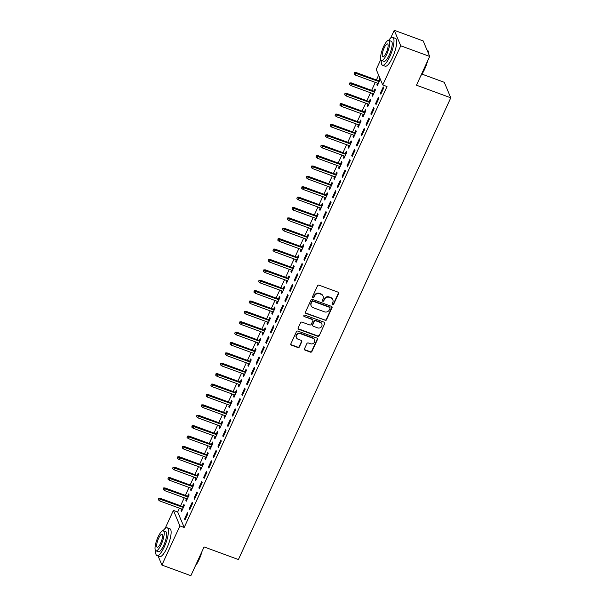 <?xml version="1.0" encoding="UTF-8"?>
<svg xmlns="http://www.w3.org/2000/svg" width="606" height="606" viewBox="0 0 606 606"><rect width="100%" height="100%" fill="white"/><g stroke="black" fill="none" stroke-linecap="round" stroke-linejoin="round"><path stroke-width="0.91" d="M332.535 304.818A0.818 0.75 157.2 0 0 333.603 304.379L338.58 293.546A1.167 1.076 157.2 0 0 337.996 292.137L319.051 285.184A1.167 1.076 157.2 0 0 317.529 285.812L312.544 296.645A0.818 0.75 157.2 0 0 312.954 297.629A0.818 0.75 157.2 0 0 314.022 297.182L314.665 295.781A3.727 3.447 157.2 0 1 319.536 293.758L321.112 294.342A3.727 3.447 157.2 0 1 322.983 298.841L322.339 300.243A0.818 0.75 157.2 0 0 322.748 301.227A0.818 0.75 157.2 0 0 323.809 300.781L324.452 299.379A3.727 3.447 157.2 0 1 329.323 297.357L330.906 297.932A3.727 3.447 157.2 0 1 332.77 302.432L332.126 303.833A0.818 0.75 157.2 0 0 332.535 304.818M332.058 304.197A0.818 0.75 157.2 0 0 333.421 303.954L338.406 293.13A1.167 1.076 157.2 0 0 338.489 292.509M312.476 297.008A0.818 0.75 157.2 0 0 313.847 296.766L314.491 295.364L314.665 295.781M322.271 300.599A0.818 0.75 157.2 0 0 323.634 300.364L324.278 298.963L324.452 299.379M304.507 348.776A1.167 1.076 157.2 0 0 305.091 350.177L310.408 352.131A1.167 1.076 157.2 0 0 311.923 351.495L317.461 339.466A1.167 1.076 157.2 0 0 316.877 338.065L297.925 331.103A1.167 1.076 157.2 0 0 296.41 331.74L290.872 343.769A1.167 1.076 157.2 0 0 291.456 345.17L297.879 347.526A1.167 1.076 157.2 0 0 299.402 346.897L301.765 341.746A1.167 1.076 157.2 0 0 301.182 340.345L298 339.171A3.113 2.878 157.2 0 1 297.129 334.451A3.113 2.878 157.2 0 1 300.508 333.717L312.984 338.3A3.113 2.878 157.2 0 1 313.855 343.026A3.113 2.878 157.2 0 1 310.477 343.753L308.393 342.988A1.167 1.076 157.2 0 0 306.871 343.625L304.507 348.776M179.444 508.192L177.694 511.987L184.201 527.485L387.022 86.529L382.734 84.954L376.228 69.455L380.788 59.532M184.201 527.485L179.914 525.91L161.9 565.065L158.121 556.05M390.643 38.117L394.233 30.3L423.193 40.935L429.692 56.434L416.466 85.204L450.781 97.808L238.408 559.535L204.093 546.93L190.86 575.7L161.9 565.065M429.692 56.434L400.74 45.798L382.734 84.954M324.99 320.43A1.167 1.076 157.2 0 0 326.505 319.794L332.043 307.765A1.167 1.076 157.2 0 0 331.459 306.363L312.507 299.402A1.167 1.076 157.2 0 0 310.992 300.031L305.454 312.06A1.167 1.076 157.2 0 0 306.038 313.469L324.808 320.006A1.167 1.076 157.2 0 0 326.331 319.377L331.868 307.348A1.167 1.076 157.2 0 0 331.952 306.727M324.748 323.619L319.218 335.648A1.167 1.076 157.2 0 1 317.695 336.277L298.75 329.323A1.167 1.076 157.2 0 1 298.167 327.914L300.531 322.763A1.167 1.076 157.2 0 1 302.053 322.134L309.742 324.952A1.167 1.076 157.2 0 0 311.257 324.324L312.832 320.907A1.167 1.076 157.2 0 0 312.249 319.498L304.25 316.567A0.818 0.75 157.2 0 1 304.015 315.325A0.818 0.75 157.2 0 1 304.901 315.135L324.165 322.21A1.167 1.076 157.2 0 1 324.748 323.619L319.218 335.648M450.781 97.808L444.274 82.31L421.95 74.106M189.322 508.555L189.761 509.601L192.625 503.366L192.185 502.321L189.322 508.555L190.11 508.843M186.504 498.647L185.8 500.177L186.239 501.223L189.11 494.988L188.671 493.943L187.618 496.231M198.874 487.785L199.313 488.83L202.177 482.596L201.737 481.55L198.874 487.785L199.662 488.072M196.056 477.876L195.359 479.407L195.799 480.452L198.662 474.218L198.223 473.172L197.17 475.46M208.426 467.014L208.865 468.059L211.729 461.825L211.289 460.78L208.426 467.014L209.214 467.302M205.616 457.106L204.911 458.636L205.351 459.681L208.214 453.447L207.775 452.402L206.722 454.689M217.978 446.243L218.418 447.289L221.281 441.054L220.842 440.009L217.978 446.243L218.766 446.531M215.168 436.335L214.463 437.865L214.903 438.911L217.766 432.676L217.327 431.631L216.274 433.919M227.53 425.473L227.97 426.518L230.841 420.284L230.401 419.238L227.53 425.473L228.318 425.76M224.72 415.565L224.015 417.095L224.455 418.14L227.318 411.906L226.879 410.86L225.833 413.148M237.082 404.702L237.522 405.747L240.393 399.513L239.953 398.468L237.082 404.702L237.87 404.99M234.272 394.794L233.568 396.324L234.007 397.369L236.878 391.135L236.438 390.09L235.386 392.377M246.642 383.931L247.081 384.977L249.945 378.742L249.505 377.697L246.642 383.931L247.43 384.219M243.824 374.023L243.12 375.553L243.559 376.599L246.43 370.364L245.991 369.319L244.938 371.607M256.194 363.161L256.633 364.206L259.497 357.972L259.057 356.926L256.194 363.161L256.982 363.448M253.384 353.253L252.679 354.783L253.119 355.828L255.982 349.594L255.543 348.548L254.49 350.836M265.746 342.39L266.185 343.435L269.049 337.201L268.61 336.156L265.746 342.39L266.534 342.678M262.936 332.482L262.231 334.012L262.671 335.057L265.534 328.823L265.095 327.778L264.042 330.065M275.298 321.619L275.738 322.665L278.601 316.43L278.162 315.385L275.298 321.619L276.086 321.907M272.488 311.711L271.783 313.241L272.223 314.287L275.086 308.053L274.647 307.007L273.594 309.295M284.85 300.849L285.29 301.894L288.161 295.66L287.721 294.614L284.85 300.849L285.638 301.137M282.04 290.941L281.335 292.471L281.775 293.516L284.646 287.282L284.206 286.237L283.154 288.524M294.402 280.078L294.842 281.123L297.713 274.889L297.273 273.844L294.402 280.078L295.198 280.366M291.592 270.17L290.888 271.7L291.327 272.745L294.198 266.511L293.758 265.466L292.706 267.754M303.962 259.307L304.401 260.353L307.265 254.119L306.825 253.073L303.962 259.307L304.75 259.595M301.144 249.399L300.447 250.929L300.887 251.975L303.75 245.741L303.311 244.695L302.258 246.983M313.514 238.537L313.953 239.582L316.817 233.348L316.377 232.303L313.514 238.537L314.302 238.825M310.704 228.629L309.999 230.159L310.439 231.204L313.302 224.97L312.863 223.925L311.81 226.212M323.066 217.766L323.506 218.811L326.369 212.577L325.93 211.532L323.066 217.766L323.854 218.054M320.256 207.858L319.551 209.388L319.991 210.433L322.854 204.199L322.415 203.154L321.362 205.442M332.618 196.995L333.058 198.041L335.929 191.807L335.489 190.761L332.618 196.995L333.406 197.283M329.808 187.087L329.103 188.617L329.543 189.663L332.406 183.429L331.967 182.383L330.921 184.671M342.17 176.225L342.61 177.27L345.481 171.036L345.041 169.991L342.17 176.225L342.958 176.513M339.36 166.317L338.656 167.847L339.095 168.892L341.966 162.658L341.526 161.613L340.474 163.9M351.73 155.454L352.169 156.499L355.033 150.265L354.593 149.22L351.73 155.454L352.518 155.742M348.912 145.546L348.208 147.076L348.647 148.122L351.518 141.887L351.079 140.842L350.026 143.13M361.282 134.684L361.721 135.729L364.585 129.495L364.145 128.449L361.282 134.684L362.07 134.971M358.464 124.775L357.767 126.306L358.207 127.351L361.07 121.117L360.631 120.071L359.578 122.359M370.834 113.913L371.273 114.958L374.137 108.724L373.697 107.679L370.834 113.913L371.622 114.201M368.024 104.005L367.319 105.535L367.759 106.58L370.622 100.346L370.183 99.301L369.13 101.588M380.386 93.142L380.826 94.188L383.689 87.953L383.25 86.908L380.386 93.142L381.174 93.43M377.576 83.234L376.871 84.764L377.311 85.81L380.174 79.575L379.735 78.53L378.682 80.818M378.621 75.152L376.402 79.977M375.288 82.393L371.622 90.362M370.516 92.779L366.85 100.747M365.736 103.164L362.07 111.133M360.956 113.549L357.29 121.518M356.184 123.935L352.518 131.903M351.404 134.32L347.738 142.289M346.632 144.705L342.966 152.674M341.852 155.091L338.186 163.059M337.072 165.476L333.406 173.445M332.3 175.861L328.634 183.83M327.52 186.247L323.854 194.215M322.748 196.632L319.082 204.601M317.968 207.017L314.302 214.986M313.188 217.402L309.53 225.371M308.416 227.788L304.75 235.757M303.636 238.173L299.97 246.142M298.864 248.558L295.198 256.527M294.084 258.944L290.418 266.913M289.312 269.329L285.646 277.298M284.532 279.714L280.866 287.683M279.752 290.1L276.086 298.069M274.98 300.485L271.314 308.454M270.2 310.87L266.534 318.839M265.428 321.256L261.762 329.225M260.648 331.641L256.982 339.61M255.868 342.026L252.202 349.995M251.096 352.412L247.43 360.381M246.316 362.797L242.65 370.766M241.544 373.182L237.878 381.151M236.764 383.568L233.098 391.537M231.984 393.953L228.326 401.922M227.212 404.338L223.546 412.307M222.432 414.724L218.766 422.693M217.66 425.109L213.994 433.078M212.88 435.494L209.214 443.463M208.108 445.88L204.442 453.849M203.328 456.265L199.662 464.234M198.548 466.65L194.882 474.619M193.776 477.036L190.11 485.005M188.996 487.421L185.33 495.39M184.224 497.806L180.558 505.775M372.796 93.619L372.092 95.15L372.531 96.195L375.402 89.961L374.962 88.915L373.91 91.203M375.606 103.528L376.053 104.573L378.917 98.339L378.477 97.293L375.606 103.528L376.402 103.815M363.244 114.39L362.539 115.92L362.979 116.966L365.85 110.731L365.41 109.686L364.357 111.974M366.054 124.298L366.494 125.344L369.365 119.109L368.925 118.064L366.054 124.298L366.842 124.586M353.692 135.161L352.987 136.691L353.427 137.736L356.29 131.502L355.851 130.457L354.805 132.744M356.502 145.069L356.942 146.114L359.812 139.88L359.366 138.835L356.502 145.069L357.29 145.357M344.14 155.931L343.435 157.462L343.875 158.507L346.738 152.273L346.299 151.227L345.246 153.515M346.95 165.839L347.389 166.885L350.253 160.651L349.813 159.605L346.95 165.839L347.738 166.127M334.588 176.702L333.883 178.232L334.323 179.278L337.186 173.043L336.747 171.998L335.694 174.286M337.398 186.61L337.837 187.655L340.701 181.421L340.261 180.376L337.398 186.61L338.186 186.898M325.028 197.473L324.324 199.003L324.763 200.048L327.634 193.814L327.195 192.769L326.142 195.056M327.846 207.381L328.285 208.426L331.149 202.192L330.709 201.147L327.846 207.381L328.634 207.669M315.476 218.243L314.772 219.773L315.211 220.819L318.082 214.585L317.642 213.539L316.59 215.827M318.286 228.151L318.726 229.197L321.597 222.963L321.157 221.917L318.286 228.151L319.074 228.439M305.924 239.014L305.219 240.544L305.659 241.589L308.522 235.355L308.083 234.31L307.037 236.598M308.734 248.922L309.174 249.967L312.045 243.733L311.605 242.688L308.734 248.922L309.522 249.21M296.372 259.785L295.667 261.315L296.107 262.36L298.97 256.126L298.531 255.081L297.478 257.368M299.182 269.693L299.622 270.738L302.485 264.504L302.046 263.459L299.182 269.693L299.97 269.981M286.82 280.555L286.115 282.085L286.555 283.131L289.418 276.897L288.979 275.851L287.926 278.139M289.63 290.463L290.069 291.509L292.933 285.274L292.493 284.229L289.63 290.463L290.418 290.751M277.26 301.326L276.563 302.856L277.003 303.901L279.866 297.667L279.427 296.622L278.374 298.909M280.078 311.234L280.517 312.279L283.381 306.045L282.941 305L280.078 311.234L280.866 311.522M267.708 322.097L267.004 323.627L267.443 324.672L270.314 318.438L269.875 317.392L268.822 319.68M270.526 332.005L270.965 333.05L273.829 326.816L273.389 325.77L270.526 332.005L271.314 332.293M258.156 342.867L257.452 344.397L257.891 345.443L260.762 339.209L260.322 338.163L259.27 340.451M260.966 352.775L261.406 353.821L264.277 347.586L263.837 346.541L260.966 352.775L261.754 353.063M248.604 363.638L247.899 365.168L248.339 366.213L251.202 359.979L250.763 358.934L249.717 361.221M251.414 373.546L251.854 374.591L254.725 368.357L254.285 367.312L251.414 373.546L252.202 373.834M239.052 384.409L238.347 385.939L238.787 386.984L241.65 380.75L241.211 379.704L240.158 381.992M241.862 394.317L242.302 395.362L245.165 389.128L244.726 388.082L241.862 394.317L242.65 394.604M229.5 405.179L228.795 406.709L229.235 407.755L232.098 401.52L231.659 400.475L230.606 402.763M232.31 415.087L232.749 416.133L235.613 409.898L235.173 408.853L232.31 415.087L233.098 415.375M219.94 425.95L219.243 427.48L219.683 428.525L222.546 422.291L222.107 421.246L221.054 423.533M222.758 435.858L223.197 436.903L226.061 430.669L225.621 429.624L222.758 435.858L223.546 436.146M210.388 446.72L209.684 448.251L210.123 449.296L212.994 443.062L212.554 442.016L211.502 444.304M213.198 456.629L213.638 457.674L216.509 451.44L216.069 450.394L213.198 456.629L213.994 456.916M200.836 467.491L200.131 469.021L200.571 470.067L203.442 463.832L203.002 462.787L201.95 465.075M203.646 477.399L204.086 478.445L206.957 472.21L206.517 471.165L203.646 477.399L204.434 477.687M191.284 488.262L190.579 489.792L191.019 490.837L193.882 484.603L193.443 483.558L192.39 485.845M194.094 498.17L194.534 499.215L197.397 492.981L196.958 491.936L194.094 498.17L194.882 498.458M181.732 509.032L181.027 510.563L181.467 511.608L184.33 505.374L183.891 504.328L182.838 506.616M184.542 518.941L184.981 519.986L187.845 513.752L187.405 512.706L184.542 518.941L185.33 519.228M165.082 528.508L173.407 510.411L179.914 525.91M394.233 30.3L400.74 45.798M177.694 511.987L173.407 510.411M376.871 84.764L377.659 85.052M372.092 95.15L372.879 95.437M367.319 105.535L368.107 105.823M362.539 115.92L363.327 116.208M357.767 126.306L358.555 126.593M352.987 136.691L353.775 136.979M348.208 147.076L348.995 147.364M343.435 157.462L344.223 157.749M338.656 167.847L339.443 168.135M333.883 178.232L334.671 178.52M329.103 188.617L329.891 188.905M324.324 199.003L325.119 199.291M319.551 209.388L320.339 209.676M314.772 219.773L315.559 220.061M309.999 230.159L310.787 230.447M305.219 240.544L306.007 240.832M300.447 250.929L301.235 251.217M295.667 261.315L296.455 261.603M290.888 271.7L291.675 271.988M286.115 282.085L286.903 282.373M281.335 292.471L282.123 292.759M276.563 302.856L277.351 303.144M271.783 313.241L272.571 313.529M267.004 323.627L267.791 323.915M262.231 334.012L263.019 334.3M257.452 344.397L258.239 344.685M252.679 354.783L253.467 355.071M247.899 365.168L248.687 365.456M243.12 375.553L243.915 375.841M238.347 385.939L239.135 386.227M233.568 396.324L234.355 396.612M228.795 406.709L229.583 406.997M224.015 417.095L224.803 417.382M219.243 427.48L220.031 427.768M214.463 437.865L215.251 438.153M209.684 448.251L210.471 448.538M204.911 458.636L205.699 458.924M200.131 469.021L200.919 469.309M195.359 479.407L196.147 479.694M190.579 489.792L191.367 490.08M185.8 500.177L186.587 500.465M181.027 510.563L181.815 510.85M332.838 299.75L332.664 299.334A3.727 3.447 157.2 0 0 330.724 297.516L330.906 297.932M324.278 298.963A3.727 3.447 157.2 0 1 329.149 296.932L330.724 297.516M323.051 296.16L322.877 295.736A3.727 3.447 157.2 0 0 320.938 293.918L321.112 294.342M314.491 295.364A3.727 3.447 157.2 0 1 319.362 293.342L320.938 293.918M305.371 312.681A1.167 1.076 157.2 0 0 305.863 313.052L324.808 320.006M330.05 308.348A0.818 0.75 157.2 0 0 329.641 307.363L313.014 301.25A0.818 0.75 157.2 0 0 311.946 301.697L311.264 303.174A3.727 3.447 157.2 0 0 313.135 307.674L324.505 311.848A3.727 3.447 157.2 0 0 329.369 309.825L330.05 308.348M330.065 307.757L329.891 307.34A0.818 0.75 157.2 0 0 329.467 306.947L329.641 307.363M311.196 305.856L311.022 305.432A3.727 3.447 157.2 0 1 311.09 302.758L311.772 301.28A0.818 0.75 157.2 0 1 312.832 300.834L329.467 306.947M298.076 328.528A1.167 1.076 157.2 0 0 298.576 328.899L317.521 335.86A1.167 1.076 157.2 0 0 319.044 335.224M312.855 320.066L312.673 319.65A1.167 1.076 157.2 0 0 312.075 319.082L304.25 316.567M317.711 327.884A3.113 2.878 157.2 0 0 321.839 323.952A3.113 2.878 157.2 0 0 320.218 322.43L315.824 320.816A1.167 1.076 157.2 0 0 314.302 321.453L312.734 324.861A1.167 1.076 157.2 0 0 313.317 326.27L317.711 327.884M321.839 323.952L321.665 323.536A3.113 2.878 157.2 0 0 320.044 322.013L320.218 322.43M312.711 325.702L312.537 325.286A1.167 1.076 157.2 0 1 312.56 324.445L314.128 321.029A1.167 1.076 157.2 0 1 315.65 320.4L320.044 322.013M324.574 323.203A1.167 1.076 157.2 0 0 324.657 322.581M314.605 339.822L314.423 339.405A3.113 2.878 157.2 0 0 312.81 337.883L312.984 338.3M296.379 337.656L296.205 337.231A3.113 2.878 157.2 0 1 300.334 333.3L312.81 337.883M290.789 344.382A1.167 1.076 157.2 0 0 291.281 344.753L297.705 347.109A1.167 1.076 157.2 0 0 299.228 346.48L301.591 341.329A1.167 1.076 157.2 0 0 301.674 340.708M304.424 349.389A1.167 1.076 157.2 0 0 304.916 349.76L310.227 351.715A1.167 1.076 157.2 0 0 311.749 351.079L317.286 339.049A1.167 1.076 157.2 0 0 317.37 338.436M354.525 72.569L354.222 74.03L354.525 72.569L356.04 72.5L356.358 73.25L355.495 75.121L378.364 83.522M354.699 72.993L379.22 81.651M356.04 72.5L379.47 81.106M355.495 75.121L354.222 74.03M349.745 82.954L349.442 84.416L349.745 82.954L351.26 82.886L351.578 83.636L350.715 85.507L373.584 93.907M349.92 83.378L374.447 92.036M351.26 82.886L374.697 91.491M350.715 85.507L349.442 84.416M344.973 93.339L344.67 94.801L344.973 93.339L346.488 93.271L346.799 94.021L345.943 95.892L368.812 104.293M345.147 93.763L369.668 102.422M346.488 93.271L369.918 101.876M345.943 95.892L344.67 94.801M427.586 61.024A14.483 3.931 110.2 0 1 424.632 69.213A14.483 3.931 110.2 0 1 420.897 75.561M421.276 74.735A14.839 4.03 -69.8 0 0 424.359 69.22A14.839 4.03 -69.8 0 0 426.919 62.463M381.325 60.35A14.839 4.03 -69.8 0 0 382.515 65.228A14.839 4.03 -69.8 0 0 389.825 56.54A14.839 4.03 -69.8 0 0 392.749 37.375A14.839 4.03 -69.8 0 0 388.681 40.329M382.515 65.228L385.196 66.213A14.839 4.03 -69.8 0 0 392.506 57.525A14.839 4.03 -69.8 0 0 395.43 38.36L392.749 37.375M388.847 40.367L391.317 41.276A10.681 2.901 110.2 0 1 389.211 55.07A10.681 2.901 110.2 0 1 383.946 61.335L381.477 60.426A10.681 2.901 -69.8 0 0 386.749 54.169A10.681 2.901 -69.8 0 0 388.847 40.367A10.681 2.901 -69.8 0 0 383.583 46.624A10.681 2.901 -69.8 0 0 381.477 60.426M386.181 52.828A6.886 1.871 -69.8 0 0 387.537 43.935A6.886 1.871 -69.8 0 0 384.143 47.965A6.886 1.871 -69.8 0 0 382.787 56.858A6.886 1.871 -69.8 0 0 386.181 52.828M428.525 53.646A14.839 4.03 -69.8 0 0 428.139 51.018A14.839 4.03 -69.8 0 0 427.275 50.056L426.972 49.95M428.139 51.018L428.313 51.449A14.483 3.931 110.2 0 1 428.692 54.048M202.025 551.422A14.483 3.931 110.2 0 1 199.071 559.611A14.483 3.931 110.2 0 1 195.344 565.951M195.723 565.133A14.839 4.03 -69.8 0 0 198.806 559.618A14.839 4.03 -69.8 0 0 201.366 552.861M155.765 550.74A14.839 4.03 -69.8 0 0 156.962 555.626A14.839 4.03 -69.8 0 0 164.271 546.93A14.839 4.03 -69.8 0 0 167.188 527.765A14.839 4.03 -69.8 0 0 163.12 530.72M156.962 555.626L159.636 556.611A14.839 4.03 -69.8 0 0 166.953 547.915A14.839 4.03 -69.8 0 0 169.869 528.75L167.188 527.765M163.294 530.765L165.756 531.667A10.681 2.901 110.2 0 1 163.658 545.468A10.681 2.901 110.2 0 1 158.393 551.725L155.924 550.824A10.681 2.901 -69.8 0 0 161.188 544.559A10.681 2.901 -69.8 0 0 163.294 530.765A10.681 2.901 -69.8 0 0 158.022 537.022A10.681 2.901 -69.8 0 0 155.924 550.824M160.628 543.218A6.886 1.871 -69.8 0 0 161.984 534.325A6.886 1.871 -69.8 0 0 158.59 538.363A6.886 1.871 -69.8 0 0 157.234 547.256A6.886 1.871 -69.8 0 0 160.628 543.218M340.193 103.724L339.89 105.186L340.193 103.724L341.708 103.656L342.026 104.406L341.163 106.277L364.032 114.678M340.367 104.149L364.895 112.807M341.708 103.656L365.145 112.261M341.163 106.277L339.89 105.186M335.413 114.11L335.118 115.572L335.413 114.11L336.928 114.042L337.247 114.792L336.391 116.663L359.252 125.063M335.595 114.534L360.115 123.192M336.928 114.042L360.365 122.647M336.391 116.663L335.118 115.572M330.641 124.495L330.338 125.957L330.641 124.495L332.156 124.427L332.474 125.177L331.611 127.048L354.48 135.449M330.815 124.919L355.336 133.578M332.156 124.427L355.593 133.032M331.611 127.048L330.338 125.957M325.861 134.88L325.558 136.342L325.861 134.88L327.376 134.812L327.695 135.562L326.839 137.433L349.7 145.834M326.036 135.305L350.563 143.963M327.376 134.812L350.813 143.417M326.839 137.433L325.558 136.342M321.089 145.266L320.786 146.728L321.089 145.266L322.604 145.198L322.915 145.948L322.059 147.819L344.928 156.219M321.263 145.69L345.784 154.348M322.604 145.198L346.034 153.803M322.059 147.819L320.786 146.728M316.309 155.651L316.006 157.113L316.309 155.651L317.824 155.583L318.142 156.333L317.279 158.204L340.148 166.605M316.483 156.075L341.011 164.734M317.824 155.583L341.261 164.188M317.279 158.204L316.006 157.113M311.529 166.036L311.234 167.498L311.529 166.036L313.044 165.968L313.363 166.718L312.507 168.589L335.376 176.99M311.711 166.461L336.232 175.119M313.044 165.968L336.481 174.573M312.507 168.589L311.234 167.498M306.757 176.422L306.454 177.884L306.757 176.422L308.272 176.354L308.59 177.103L307.727 178.975L330.596 187.375M306.931 176.846L331.452 185.504M308.272 176.354L331.709 184.959M307.727 178.975L306.454 177.884M301.977 186.807L301.674 188.269L301.977 186.807L303.492 186.739L303.811 187.489L302.955 189.36L325.816 197.761M302.159 187.231L326.679 195.889M303.492 186.739L326.929 195.344M302.955 189.36L301.674 188.269M297.205 197.192L296.902 198.654L297.205 197.192L298.72 197.124L299.031 197.874L298.175 199.745L321.044 208.146M297.379 197.617L321.9 206.275M298.72 197.124L322.15 205.729M298.175 199.745L296.902 198.654M292.425 207.578L292.122 209.04L292.425 207.578L293.94 207.51L294.258 208.259L293.395 210.13L316.264 218.531M292.6 208.002L317.127 216.66M293.94 207.51L317.377 216.115M293.395 210.13L292.122 209.04M287.653 217.963L287.35 219.425L287.653 217.963L289.168 217.895L289.479 218.645L288.623 220.516L311.492 228.916M287.827 218.387L312.348 227.045M289.168 217.895L312.598 226.5M288.623 220.516L287.35 219.425M282.873 228.348L282.57 229.81L282.873 228.348L284.388 228.28L284.706 229.03L283.843 230.901L306.712 239.302M283.047 228.773L307.575 237.431M284.388 228.28L307.825 236.885M283.843 230.901L282.57 229.81M278.093 238.734L277.798 240.196L278.093 238.734L279.608 238.666L279.927 239.415L279.071 241.286L301.932 249.687M278.275 239.158L302.795 247.816M279.608 238.666L303.045 247.271M279.071 241.286L277.798 240.196M273.321 249.119L273.018 250.581L273.321 249.119L274.836 249.051L275.154 249.801L274.291 251.672L297.16 260.072M273.495 249.543L298.016 258.201M274.836 249.051L298.266 257.656M274.291 251.672L273.018 250.581M268.541 259.504L268.238 260.966L268.541 259.504L270.056 259.436L270.374 260.186L269.511 262.057L292.38 270.458M268.716 259.929L293.243 268.587M270.056 259.436L293.493 268.041M269.511 262.057L268.238 260.966M263.769 269.89L263.466 271.352L263.769 269.89L265.284 269.821L265.595 270.571L264.739 272.442L287.608 280.843M263.943 270.314L288.464 278.972M265.284 269.821L288.714 278.427M264.739 272.442L263.466 271.352M258.989 280.275L258.686 281.737L258.989 280.275L260.504 280.207L260.822 280.957L259.959 282.828L282.828 291.228M259.163 280.699L283.691 289.357M260.504 280.207L283.941 288.812M259.959 282.828L258.686 281.737M254.209 290.66L253.914 292.122L254.209 290.66L255.724 290.592L256.043 291.342L255.187 293.213L278.048 301.614M254.391 291.085L278.911 299.743M255.724 290.592L279.161 299.197M255.187 293.213L253.914 292.122M249.437 301.046L249.134 302.508L249.437 301.046L250.952 300.977L251.27 301.727L250.407 303.598L273.276 311.999M249.611 301.47L274.132 310.128M250.952 300.977L274.389 309.583M250.407 303.598L249.134 302.508M244.657 311.431L244.354 312.893L244.657 311.431L246.172 311.363L246.49 312.113L245.635 313.984L268.496 322.384M244.832 311.855L269.359 320.513M246.172 311.363L269.609 319.968M245.635 313.984L244.354 312.893M239.885 321.816L239.582 323.278L239.885 321.816L241.4 321.748L241.711 322.498L240.855 324.369L263.724 332.77M240.059 322.24L264.58 330.899M241.4 321.748L264.83 330.353M240.855 324.369L239.582 323.278M235.105 332.202L234.802 333.664L235.105 332.202L236.62 332.133L236.938 332.883L236.075 334.754L258.944 343.155M235.28 332.626L259.807 341.284M236.62 332.133L260.057 340.739M236.075 334.754L234.802 333.664M230.325 342.587L230.03 344.049L230.325 342.587L231.84 342.519L232.159 343.269L231.303 345.14L254.172 353.54M230.507 343.011L255.028 351.669M231.84 342.519L255.277 351.124M231.303 345.14L230.03 344.049M225.553 352.972L225.25 354.434L225.553 352.972L227.068 352.904L227.386 353.654L226.523 355.525L249.392 363.926M225.727 353.396L250.248 362.055M227.068 352.904L250.505 361.509M226.523 355.525L225.25 354.434M220.773 363.358L220.47 364.82L220.773 363.358L222.288 363.289L222.607 364.039L221.751 365.91L244.612 374.311M220.955 363.782L245.475 372.44M222.288 363.289L245.725 371.895M221.751 365.91L220.47 364.82M216.001 373.743L215.698 375.205L216.001 373.743L217.516 373.675L217.827 374.425L216.971 376.296L239.84 384.696M216.175 374.167L240.696 382.825M217.516 373.675L240.946 382.28M216.971 376.296L215.698 375.205M211.221 384.128L210.918 385.59L211.221 384.128L212.736 384.06L213.054 384.81L212.191 386.681L235.06 395.082M211.396 384.552L235.923 393.211M212.736 384.06L236.173 392.665M212.191 386.681L210.918 385.59M206.449 394.514L206.146 395.976L206.449 394.514L207.964 394.445L208.275 395.195L207.419 397.066L230.288 405.467M206.623 394.938L231.144 403.596M207.964 394.445L231.394 403.051M207.419 397.066L206.146 395.976M201.669 404.899L201.366 406.361L201.669 404.899L203.184 404.831L203.502 405.581L202.639 407.452L225.508 415.852M201.843 405.323L226.371 413.981M203.184 404.831L226.621 413.436M202.639 407.452L201.366 406.361M196.889 415.284L196.594 416.746L196.889 415.284L198.404 415.216L198.723 415.966L197.867 417.837L220.728 426.238M197.071 415.708L221.591 424.367M198.404 415.216L221.841 423.821M197.867 417.837L196.594 416.746M192.117 425.67L191.814 427.132L192.117 425.67L193.632 425.601L193.95 426.351L193.087 428.222L215.956 436.623M192.291 426.094L216.812 434.752M193.632 425.601L217.062 434.207M193.087 428.222L191.814 427.132M187.337 436.055L187.034 437.517L187.337 436.055L188.852 435.987L189.17 436.737L188.307 438.608L211.176 447.008M187.512 436.471L212.039 445.137M188.852 435.987L212.289 444.592M188.307 438.608L187.034 437.517M182.565 446.44L182.262 447.902L182.565 446.44L184.08 446.372L184.391 447.122L183.535 448.993L206.404 457.394M182.739 446.857L207.26 455.523M184.08 446.372L207.51 454.977M183.535 448.993L182.262 447.902M177.785 456.826L177.482 458.287L177.785 456.826L179.3 456.757L179.618 457.507L178.755 459.378L201.624 467.779M177.959 457.242L202.487 465.908M179.3 456.757L202.737 465.363M178.755 459.378L177.482 458.287M173.005 467.211L172.71 468.673L173.005 467.211L174.52 467.143L174.839 467.893L173.983 469.764L196.844 478.164M173.187 467.627L197.707 476.293M174.52 467.143L197.957 475.748M173.983 469.764L172.71 468.673M168.233 477.596L167.93 479.058L168.233 477.596L169.748 477.528L170.066 478.278L169.203 480.149L192.072 488.55M168.407 478.013L192.928 486.679M169.748 477.528L193.185 486.133M169.203 480.149L167.93 479.058M163.453 487.981L163.15 489.443L163.453 487.981L164.968 487.913L165.286 488.663L164.431 490.534L187.292 498.935M163.628 488.398L188.155 497.064M164.968 487.913L188.405 496.519M164.431 490.534L163.15 489.443M158.681 498.367L158.378 499.829L158.681 498.367L160.196 498.299L160.507 499.049L159.651 500.92L182.52 509.32M158.855 498.783L183.376 507.449M160.196 498.299L183.626 506.904M159.651 500.92L158.378 499.829M333.421 303.954L333.603 304.379M313.847 296.766L314.022 297.182M323.634 300.364L323.809 300.781M329.149 296.932L329.323 297.357M319.362 293.342L319.536 293.758M338.406 293.13L338.58 293.546M305.863 313.052L306.038 313.469M331.868 307.348L332.043 307.765M326.331 319.377L326.505 319.794M312.832 300.834L313.014 301.25M311.772 301.28L311.946 301.697M311.09 302.758L311.264 303.174M317.521 335.86L317.695 336.277M298.576 328.899L298.75 329.323M312.075 319.082L312.249 319.498M315.65 320.4L315.824 320.816M314.128 321.029L314.302 321.453M312.56 324.445L312.734 324.861M300.334 333.3L300.508 333.717M301.591 341.329L301.765 341.746M299.228 346.48L299.402 346.897M297.705 347.109L297.879 347.526M291.281 344.753L291.456 345.17M317.286 339.049L317.461 339.466M311.749 351.079L311.923 351.495M310.227 351.715L310.408 352.131M304.916 349.76L305.091 350.177"/></g></svg>
